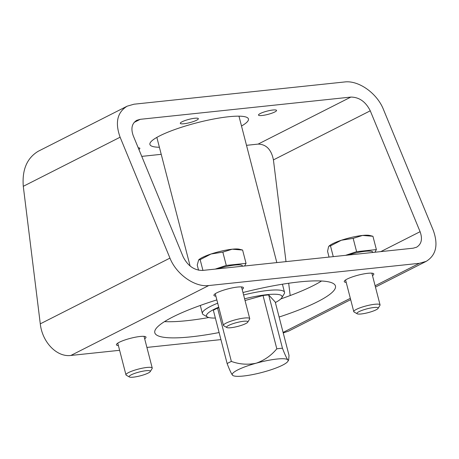 <?xml version="1.0" encoding="UTF-8"?>
<svg xmlns="http://www.w3.org/2000/svg" width="459" height="459" viewBox="0 0 459 459"><rect width="100%" height="100%" fill="white"/><g stroke="black" fill="none" stroke-linecap="round" stroke-linejoin="round"><path stroke-width="0.69" d="M344.64 81.966C358.571 80.141 377.063 93.223 383.426 109.408L433.256 230.303C438.471 244.876 436.119 255.221 426.21 261.349L419.383 263.311L208.736 285.555C194.8 287.38 176.313 274.298 169.95 258.107L120.115 137.212C114.905 122.645 117.252 112.294 127.166 106.172L133.994 104.21L344.64 81.966M127.166 106.172L38.212 151.275C26.983 158.068 22.003 169.744 23.283 186.314L120.115 137.212M119.615 350.309L70.87 355.455C56.841 357.326 42.268 342.259 40.289 323.847L23.283 186.314M215.885 296.17A15.267 2.76 -14.5 0 1 213.923 295.372A15.267 2.76 -14.5 0 1 228.014 288.877A15.267 2.76 -14.5 0 1 243.482 287.724A15.267 2.76 -14.5 0 1 242.157 289.377M346.212 282.411A15.267 2.76 -14.5 0 1 344.256 281.608A15.267 2.76 -14.5 0 1 358.341 275.113A15.267 2.76 -14.5 0 1 373.815 273.966A15.267 2.76 -14.5 0 1 372.49 275.612M118.399 345.598A15.267 2.76 -14.5 0 1 116.437 344.801A15.267 2.76 -14.5 0 1 130.528 338.3A15.267 2.76 -14.5 0 1 145.996 337.153A15.267 2.76 -14.5 0 1 144.671 338.805M216.849 299.905A93.297 16.874 165.5 0 0 172.716 317.026A93.297 16.874 165.5 0 0 154.803 332.741A93.297 16.874 165.5 0 0 219.115 332.551M279.112 317.031A93.297 16.874 165.5 0 0 335.454 286.02A93.297 16.874 165.5 0 0 242.972 292.515M220.94 339.608L146.903 347.423M283.226 332.953L288.665 331.082L350.67 299.647M370.264 110.803L420.094 231.697C422.699 238.978 421.523 244.154 416.565 247.217L413.157 248.199L202.505 270.443C194.151 270.368 187.685 265.795 183.112 256.719L133.282 135.824C130.677 128.537 131.853 123.362 136.805 120.304L140.219 119.323L350.865 97.078C359.225 97.147 365.691 101.726 370.264 110.803L273.426 159.898C271.344 149.559 266.243 144.292 258.136 144.097L246.5 145.325M290.197 295.539L288.677 283.255M286.003 261.624L273.426 159.898M161.224 154.327L141.756 156.381M183.91 123.752A9.329 1.687 -14.5 0 1 180.289 123.345A9.329 1.687 -14.5 0 1 188.901 119.374A9.329 1.687 -14.5 0 1 198.357 118.674A9.329 1.687 -14.5 0 1 193.56 121.492A9.329 1.687 -14.5 0 1 183.91 123.752M262.106 115.496A9.329 1.687 -14.5 0 1 258.492 115.089A9.329 1.687 -14.5 0 1 267.098 111.118A9.329 1.687 -14.5 0 1 276.553 110.412A9.329 1.687 -14.5 0 1 271.762 113.23A9.329 1.687 -14.5 0 1 262.106 115.496M138.228 147.815A9.329 1.687 -14.5 0 1 139.863 148.332A9.329 1.687 -14.5 0 1 138.893 149.439M241.509 126.018A50.892 9.203 165.5 0 0 248.445 118.967A50.892 9.203 165.5 0 0 213.647 119.019A50.892 9.203 165.5 0 0 159.68 135.881A50.892 9.203 165.5 0 0 149.909 144.447A50.892 9.203 165.5 0 0 159.393 147.253M164.523 321.61A93.297 16.874 165.5 0 0 208.811 317.525M280.839 298.895A93.297 16.874 165.5 0 0 321.558 281M282.463 348.22A37.317 6.747 -14.5 0 0 276.811 348.817C271.217 355.547 264.338 360.338 256.179 363.201A28.837 5.215 -14.5 0 1 287.827 359.856C286.491 358.009 284.706 354.13 282.463 348.22L268.681 294.919L275.234 302.033L289.015 355.335L288.688 359.971L287.827 359.856A28.837 5.215 -14.5 0 1 287.85 361.359A28.837 5.215 -14.5 0 1 264.154 371.859A28.837 5.215 -14.5 0 1 232.96 375.554A28.837 5.215 -14.5 0 1 232.501 375.204A28.837 5.215 -14.5 0 1 256.179 363.201C247.751 364.945 239.478 364.354 231.365 361.422L217.577 308.121A37.317 6.747 -14.5 0 0 213.355 310.267L227.136 363.568A37.317 6.747 -14.5 0 1 231.365 361.422M227.136 363.568C229.374 369.466 231.158 373.345 232.501 375.204L232.828 375.473M276.811 348.817L263.024 295.516A37.317 6.747 -14.5 0 1 268.681 294.919M215.369 318.058A39.015 7.057 -14.5 0 1 207.485 317.008A39.015 7.057 -14.5 0 1 218.725 307.169M244.595 298.798A39.015 7.057 -14.5 0 1 281.746 297.805A39.015 7.057 -14.5 0 1 275.366 302.544M263.024 295.516L245.037 300.507M218.88 307.76L217.577 308.121M207.485 317.008L203.452 314.725A42.406 7.671 -14.5 0 1 202.396 313.537A42.406 7.671 -14.5 0 1 217.698 303.181M243.609 294.971A42.406 7.671 -14.5 0 1 284.511 292.303A42.406 7.671 -14.5 0 1 284.167 293.852L281.746 297.805M230.86 327.726A10.97 1.985 165.5 0 0 247.757 322.155A10.97 1.985 165.5 0 0 236.729 322.579A10.97 1.985 165.5 0 0 226.878 327.554A10.97 1.985 165.5 0 0 230.86 327.726M247.757 322.155L249.61 319.12A13.569 2.456 165.5 0 0 249.725 318.626A13.569 2.456 165.5 0 0 235.972 319.648A13.569 2.456 165.5 0 0 223.447 325.42A13.569 2.456 165.5 0 0 223.785 325.798L226.878 327.554M242.53 266.214L242.455 265.933A19.726 3.569 165.5 0 0 217.377 268.871M244.618 265.996L246.041 263.34L226.276 265.428L215.225 269.1M198.558 270.225L197.232 265.101L198.655 259.903L200.153 259.656L211.008 254.011L222.839 252.117L226.276 265.428M200.153 259.656L202.93 270.397M242.599 250.035L239.351 249.226A22.055 3.988 165.5 0 0 232.231 249.203L242.599 250.035L246.041 263.34M222.839 252.117L232.231 249.203A22.055 3.988 165.5 0 0 211.008 254.011A22.055 3.988 165.5 0 0 198.873 259.696L198.649 259.903M361.187 313.967A10.97 1.985 165.5 0 0 378.084 308.391A10.97 1.985 165.5 0 0 367.062 308.815A10.97 1.985 165.5 0 0 357.211 313.79A10.97 1.985 165.5 0 0 361.187 313.967M378.084 308.391L379.943 305.355A13.569 2.456 165.5 0 0 380.052 304.862A13.569 2.456 165.5 0 0 366.299 305.883A13.569 2.456 165.5 0 0 353.78 311.655A13.569 2.456 165.5 0 0 354.113 312.034L357.211 313.79M372.863 252.45L372.788 252.175A19.726 3.569 165.5 0 0 347.704 255.106M374.951 252.232L376.374 249.576L356.609 251.664L345.558 255.336M329.046 257.08L327.565 251.337L328.541 246.741L328.983 246.144L330.486 245.892L341.341 240.246L353.166 238.359L356.609 251.664M330.486 245.892L333.263 256.633M372.932 236.27L369.684 235.467A22.055 3.988 165.5 0 0 362.564 235.438L372.932 236.27L376.374 249.576M353.166 238.359L362.564 235.438A22.055 3.988 165.5 0 0 341.341 240.246A22.055 3.988 165.5 0 0 329.206 245.932L328.983 246.139M133.374 377.155A10.97 1.985 165.5 0 0 150.271 371.578A10.97 1.985 165.5 0 0 139.243 372.008A10.97 1.985 165.5 0 0 129.392 376.977A10.97 1.985 165.5 0 0 133.374 377.155M150.271 371.578L152.124 368.548A13.569 2.456 165.5 0 0 152.239 368.049A13.569 2.456 165.5 0 0 138.486 369.07A13.569 2.456 165.5 0 0 125.961 374.848A13.569 2.456 165.5 0 0 126.3 375.227L129.392 376.977M40.289 323.847L169.95 258.107M70.87 355.455L208.736 285.555M283.088 332.414L350.332 298.321M375.112 285.756L419.383 263.311M380.809 251.612L420.094 231.697M258.136 144.097L350.865 97.078M134.154 122.398L140.219 119.323M375.456 287.082L426.21 261.349M287.85 361.359L288.694 359.976M284.511 292.303L282.423 284.213M276.829 262.594L238.961 116.167M202.396 313.537L200.308 305.447M190.118 266.042L156.846 137.402M215.248 293.72L223.447 325.42M241.526 286.927L249.725 318.626M345.581 279.961L353.78 311.655M371.859 273.162L380.052 304.862M117.762 343.148L125.961 374.848M144.04 336.355L152.239 368.049"/></g></svg>
